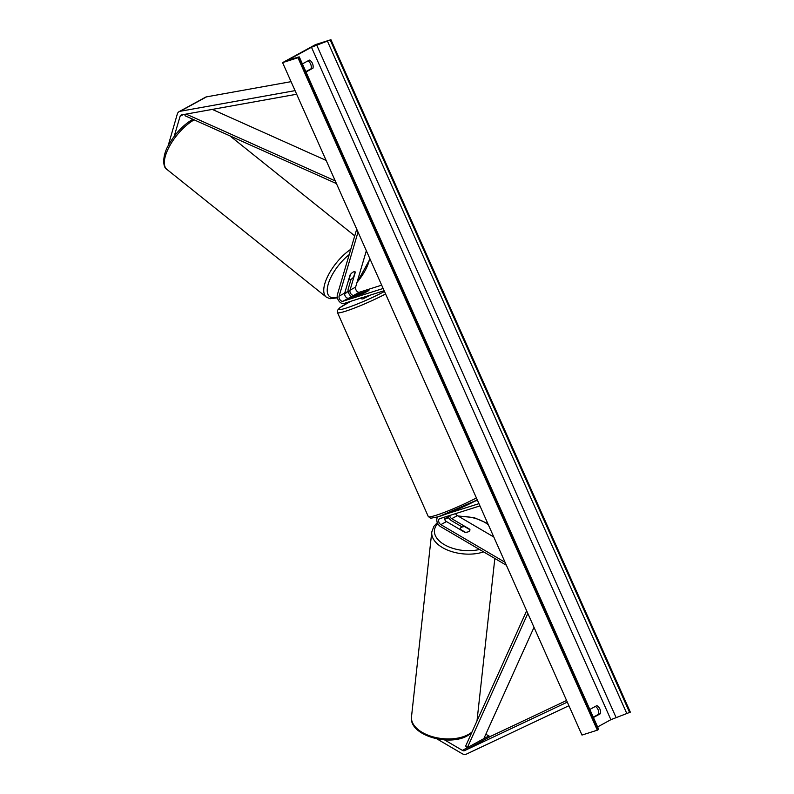 <?xml version="1.0" encoding="UTF-8"?>
<svg xmlns="http://www.w3.org/2000/svg" width="794" height="794" viewBox="0 0 794 794"><rect width="100%" height="100%" fill="white"/><g stroke="black" fill="none" stroke-linecap="round" stroke-linejoin="round"><path stroke-width="1.19" d="M444.233 517.241A3.454 2.233 -118.7 0 0 446.476 521.569L464.579 532.188A4.933 2.759 6.3 0 0 468.668 531.603A4.933 2.759 6.3 0 0 469.929 530.005A4.933 2.759 6.3 0 0 469.849 529.31L451.746 518.681A3.454 2.233 61.3 0 1 449.593 515.534M437.881 516.924A5.915 3.831 -118.7 0 0 437.067 521.797A5.915 3.831 -118.7 0 0 440.64 526.66L506.364 565.239M448.014 516.04A5.915 3.831 61.3 0 0 451.528 520.715L462.217 526.988M479.943 505.897L439.777 518.651A3.454 2.233 -118.7 0 0 439.519 518.76A3.454 2.233 -118.7 0 0 438.715 521.559A3.454 2.233 -118.7 0 0 440.859 524.636L505.063 562.311M455.597 513.629A3.454 2.233 -118.7 0 0 457.354 515.614L493.799 537.002M477.472 500.339L475.11 501.093M478.951 503.654L445.623 514.234M459.389 508.577L461.671 507.565M485.839 734.212L488.786 735.949A3.94 2.551 -118.7 0 0 490.732 736.286A3.94 2.551 -118.7 0 0 490.94 736.197L566.588 700.487M444.521 739.889L462.396 750.38A3.94 2.551 -118.7 0 0 464.341 750.717A3.94 2.551 -118.7 0 0 464.55 750.628L567.313 702.124M436.899 738.877L462.039 753.625A7.89 5.101 -118.7 0 0 465.939 754.3A7.89 5.101 -118.7 0 0 466.356 754.141L568.911 705.717M174.184 136.37L180.089 116.321A3.94 2.551 61.3 0 1 181.002 115.11A3.94 2.551 61.3 0 1 181.3 114.981A3.94 2.551 61.3 0 1 181.518 114.931L296.658 94.238M168.05 146.096L177.29 114.078A7.89 5.101 61.3 0 1 179.107 111.646A7.89 5.101 61.3 0 1 179.702 111.398A7.89 5.101 61.3 0 1 180.139 111.289L295.06 90.635M179.107 111.646L205.497 97.215A7.89 5.101 61.3 0 1 206.093 96.967A7.89 5.101 61.3 0 1 206.529 96.858L291.061 81.663M355.335 272.104L350.015 290.177A3.454 2.233 -118.7 0 0 350.918 293.849A3.454 2.233 -118.7 0 0 353.856 295.279L368.912 290.495L363.632 293.383L348.586 298.167A3.454 2.233 61.3 0 1 345.638 296.738A3.454 2.233 61.3 0 1 344.735 293.055L350.065 274.992A4.933 2.035 -51.3 0 1 353.132 272.094A4.933 2.035 -51.3 0 1 355.136 271.876A4.933 2.035 -51.3 0 1 355.335 272.104L355.117 271.925M352.03 297.065A5.915 3.831 -118.7 0 1 348.258 288.768L351.047 279.319M384.137 290.713L343.971 303.467A5.915 3.831 61.3 0 1 338.929 301.035A5.915 3.831 61.3 0 1 337.371 294.723L356.724 229.129M383.145 288.47L342.978 301.224A3.454 2.233 61.3 0 1 340.031 299.804A3.454 2.233 61.3 0 1 339.127 296.122L358.025 232.056M381.666 285.155L359.474 292.212A3.454 2.233 61.3 0 1 356.526 290.783A3.454 2.233 61.3 0 1 355.623 287.11L366.342 250.745M361.121 297.214L361.925 299.01L363.126 298.812L370.897 294.921M359.96 294.554L364.545 291.954L368.932 290.564L359.93 294.485M460.123 529.211L465.324 532.258A4.933 2.759 6.3 0 0 468.668 531.603A4.933 2.759 6.3 0 0 469.929 530.005A4.933 2.759 6.3 0 0 469.939 529.727L464.748 526.68A4.933 2.759 6.3 0 0 461.393 527.335A4.933 2.759 6.3 0 0 460.133 528.933A4.933 2.759 6.3 0 0 460.123 529.211L460.133 528.933M282.585 62.617L581.982 735.065L597.336 730.182L297.949 57.744L282.585 62.617L315.575 44.583L330.929 39.7L630.327 712.149L610.874 719.682L597.604 726.937M595.361 706.422A6.163 4.665 -107.6 0 1 598.567 714.282L593.257 717.19M305.849 71.639L311.149 68.741A6.163 4.665 72.4 0 0 307.953 60.88M330.929 39.7L311.476 47.243L290.366 58.786L289.145 59.659L289.949 59.56L298.862 56.95L297.949 57.744M589.823 709.459L596.82 705.628A6.163 4.665 -107.6 0 1 600.413 713.697L593.416 717.528M305.998 71.976L312.995 68.155A6.163 4.665 72.4 0 0 309.402 60.086L302.405 63.907M299.278 56.9L598.676 729.339L597.336 730.182M600.413 713.697L598.567 714.282M312.995 68.155L311.149 68.741M348.983 279.577L350.511 274.396A4.933 2.035 -51.3 0 1 353.132 272.094A4.933 2.035 -51.3 0 1 355.136 271.876L353.608 277.056A4.933 2.035 -51.3 0 1 350.988 279.359A4.933 2.035 -51.3 0 1 348.983 279.577L348.764 279.399M527.831 613.454L467.338 747.67L483.834 738.648L534.015 627.329M467.338 747.67L465.661 746.062L526.64 610.775M186.124 114.098L335.257 180.913M212.266 109.403L326.126 160.418M185.042 114.296L185.032 115.755L336.448 183.593M440.859 524.636L446.476 521.569M451.746 518.681L457.354 515.614M462.396 750.38L488.786 735.949M464.55 750.628L490.94 736.197M180.089 116.321L183.196 114.624M180.139 111.289L206.529 96.858M339.127 296.122L344.735 293.055M342.978 301.224L348.586 298.167M350.015 290.177L355.623 287.11M353.856 295.279L359.474 292.212M438.953 516.557A30.321 2.898 156 0 0 477.283 499.922L438.695 516.666L430.685 518.254L428.294 516.557A32.782 3.136 -24 0 0 436.303 515.217A32.782 3.136 -24 0 0 476.41 497.947M385.596 293.978A32.782 3.136 156 0 1 345.489 311.248A32.782 3.136 156 0 1 337.48 312.578L428.294 516.557M350.64 301.353A30.321 2.898 -24 0 0 346.144 308.102A30.321 2.898 -24 0 0 384.475 291.467M471.586 732.931L467.636 735.641C448.878 746.886 408.632 735.085 411.5 716.774A32.782 18.341 6.3 0 0 431.4 736.375A32.782 18.341 6.3 0 0 468.271 734.539A32.782 18.341 6.3 0 0 472.003 731.999M483.615 551.89A32.782 18.341 -173.7 0 1 448.689 550.54A32.782 18.341 -173.7 0 1 431.777 531.99L411.5 716.774M437.822 523.633A30.321 16.962 6.3 0 0 443.608 544.208A30.321 16.962 6.3 0 0 479.487 549.468M488.37 524.824A30.321 16.962 6.3 0 0 458.664 516.378M448.789 517.827A30.321 16.962 6.3 0 0 444.571 519.276M311.476 47.243L610.874 719.682M290.366 58.786L290.624 59.361M330.244 40.077L629.632 712.526M298.633 57.357L598.031 729.805M316.647 44.96L616.035 717.409M327.505 41.288L626.903 713.737M369.667 258.199A30.321 12.525 -51.3 0 1 357.032 282.327M348.129 291.07A30.321 12.525 -51.3 0 1 344.636 293.631M192.873 119.269L192.793 119.318C183.732 124.618 175.96 132.667 169.479 143.476C161.817 155.346 162.78 167.772 166.889 169.38A32.782 13.548 -51.3 0 1 169.698 145.907A32.782 13.548 -51.3 0 1 194.163 119.854M350.769 249.306A32.782 13.548 128.7 0 0 328.22 275.31A32.782 13.548 128.7 0 0 326.304 297.095L166.889 169.38M337.281 297.254A30.321 12.525 -51.3 0 1 328.14 284.451A30.321 12.525 -51.3 0 1 349.211 254.586M350.561 301.383L339.812 307.725L337.43 310.404L337.48 312.578M437.335 522.591L433.891 526.313L431.777 531.99M477.005 720.892L494.831 558.47M444.362 518.641L448.521 517.321M457.959 515.961L474.048 517.609L487.804 523.544M229.932 135.873L354.729 235.858M344.626 294.028L348.179 291.378M356.873 282.853L370.014 258.973M337.4 297.829L329.976 298.733L326.304 297.095"/></g></svg>
